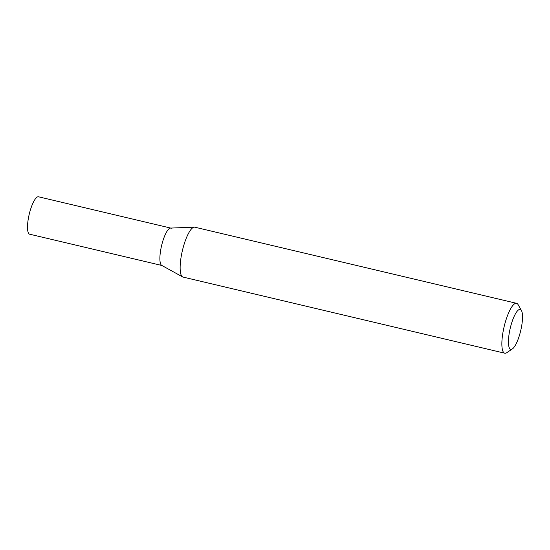 <?xml version="1.0" encoding="UTF-8"?>
<svg xmlns="http://www.w3.org/2000/svg" width="550" height="550" viewBox="0 0 550 550"><rect width="100%" height="100%" fill="white"/><g stroke="black" fill="none" stroke-linecap="round" stroke-linejoin="round"><path stroke-width="0.82" d="M512.359 348.941A20.501 5.376 -76.7 0 1 510.331 349.174A20.501 5.376 -76.7 0 1 510.668 326.466A20.501 5.376 -76.7 0 1 520.63 309.629A20.501 5.376 -76.7 0 1 521.441 310.537A20.501 5.376 -76.7 0 1 520.712 330.639A20.501 5.376 -76.7 0 1 512.359 348.941L506.763 352.688A25.63 6.717 -76.7 0 1 504.763 353.203L183.04 277.076A25.63 6.717 -76.7 0 1 182.579 276.897A25.63 6.717 -76.7 0 1 182.504 276.856A25.63 6.717 -76.7 0 1 182.435 250.436A25.63 6.717 -76.7 0 1 194.349 227.15L170.541 228.085A19.223 5.039 103.3 0 0 161.611 245.548A19.223 5.039 103.3 0 0 161.652 265.361A19.223 5.039 103.3 0 0 161.714 265.396A19.223 5.039 103.3 0 0 161.769 265.423A19.223 5.039 103.3 0 1 161.652 265.361A19.223 5.039 103.3 0 1 161.776 244.867A19.223 5.039 103.3 0 1 170.912 228.119A19.223 5.039 103.3 0 1 171.311 228.284M194.349 227.15A25.63 6.717 -76.7 0 1 194.844 227.198L516.567 303.325A25.63 6.717 -76.7 0 1 517.103 303.545A25.63 6.717 -76.7 0 1 518.121 304.679L521.441 310.537M504.763 353.203A25.63 6.717 -76.7 0 1 504.226 352.983A25.63 6.717 -76.7 0 1 504.384 325.648A25.63 6.717 -76.7 0 1 516.567 303.325M170.734 228.078L38.534 196.797A19.223 5.039 103.3 0 0 29.397 213.544A19.223 5.039 103.3 0 0 29.274 234.039A19.223 5.039 103.3 0 0 29.679 234.204L161.879 265.485M161.714 265.396L182.579 276.897"/></g></svg>
